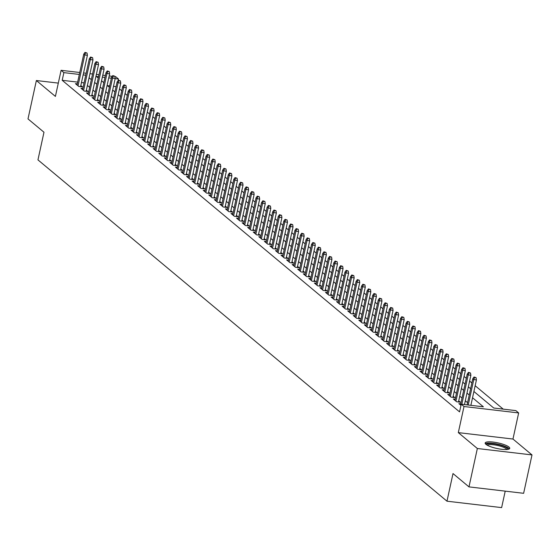 <?xml version="1.0" encoding="UTF-8"?>
<svg xmlns="http://www.w3.org/2000/svg" width="560" height="560" viewBox="0 0 560 560"><rect width="100%" height="100%" fill="white"/><g stroke="black" fill="none" stroke-linecap="round" stroke-linejoin="round"><path stroke-width="0.84" d="M508.97 447.041A12.586 2.849 12.3 0 0 495.544 442.421A12.586 2.849 12.3 0 0 485.156 443.002A12.586 2.849 12.3 0 0 485.933 444.332A12.586 2.849 12.3 0 0 499.352 448.952A12.586 2.849 12.3 0 0 509.747 448.364A12.586 2.849 12.3 0 0 508.97 447.041M473.907 391.482L493.724 408.016L515.879 410.62L518.658 412.937L464.009 406.518L461.23 404.201L483.385 406.805L472.535 397.754M512.967 439.04L458.318 432.621L477.351 448.504L468.979 486.885L523.628 493.304L532 454.923L512.967 439.04L518.658 412.937M505.218 491.141L501.627 507.612L446.978 501.193L37.954 159.88L43.981 132.244L28 118.909L36.372 80.528L55.405 96.411L61.096 70.308L79.751 72.499M114.891 76.629L115.745 76.727L118.524 79.044L115.157 78.652M118.237 80.374L118.524 79.044M503.223 409.136L475.16 385.721M471.856 382.956L469.602 381.08M466.298 378.322L464.051 376.446M460.74 373.681L458.493 371.805M455.182 369.047L452.935 367.171M449.624 364.406L447.377 362.53M444.066 359.772L441.819 357.896M438.508 355.131L436.261 353.255M432.95 350.497L430.703 348.621M427.399 345.863L425.145 343.98M421.841 341.222L419.587 339.346M416.283 336.588L414.029 334.705M410.725 331.947L408.471 330.071M405.167 327.313L402.913 325.43M399.609 322.672L397.362 320.796M394.051 318.038L391.804 316.155M388.493 313.397L386.246 311.521M382.935 308.763L380.688 306.88M377.377 304.122L375.13 302.246M371.819 299.488L369.572 297.605M366.261 294.847L364.014 292.971M360.71 290.213L358.456 288.33M355.152 285.572L352.898 283.696M349.594 280.938L347.34 279.062M344.036 276.297L341.782 274.421M338.478 271.663L336.224 269.787M332.92 267.022L330.673 265.146M327.362 262.388L325.115 260.512M321.804 257.747L319.557 255.871M316.246 253.113L313.999 251.237M310.688 248.472L308.441 246.596M305.13 243.838L302.883 241.962M299.572 239.197L297.325 237.321M294.021 234.563L291.767 232.687M288.463 229.922L286.209 228.046M282.905 225.288L280.651 223.412M277.347 220.647L275.093 218.771M271.789 216.013L269.535 214.137M266.231 211.372L263.984 209.496M260.673 206.738L258.426 204.862M255.115 202.104L252.868 200.221M249.557 197.463L247.31 195.587M243.999 192.829L241.752 190.946M238.441 188.188L236.194 186.312M232.883 183.554L230.636 181.671M227.332 178.913L225.078 177.037M221.774 174.279L219.52 172.396M216.216 169.638L213.962 167.762M210.658 165.004L208.404 163.121M205.1 160.363L202.846 158.487M199.542 155.729L197.295 153.846M193.984 151.088L191.737 149.212M188.426 146.454L186.179 144.571M182.868 141.813L180.621 139.937M177.31 137.179L175.063 135.303M171.752 132.538L169.505 130.662M166.194 127.904L163.947 126.028M160.643 123.263L158.389 121.387M155.085 118.629L152.831 116.753M149.527 113.988L147.273 112.112M143.969 109.354L141.715 107.478M138.411 104.713L136.157 102.837M132.853 100.079L130.599 98.203M127.295 95.438L125.048 93.562M121.737 90.804L119.49 88.928M477.351 448.504L532 454.923M58.303 83.104L36.372 80.528M460.733 403.844L458.871 403.627L460.971 405.384M455.175 399.21L453.313 398.993L456.645 401.772L460.341 402.206L458.724 400.862M449.617 394.576L447.755 394.352L451.087 397.138L454.783 397.572L453.166 396.221M444.059 389.935L442.197 389.718L445.529 392.497L449.225 392.931L447.608 391.587M438.501 385.301L436.639 385.077L439.978 387.863L443.667 388.297L442.05 386.946M432.943 380.66L431.081 380.443L434.42 383.222L438.109 383.656L436.492 382.312M427.385 376.026L425.523 375.802L428.862 378.588L432.551 379.022L430.934 377.671M421.827 371.385L419.965 371.168L423.304 373.947L426.993 374.381L425.383 373.037M416.276 366.751L414.414 366.527L417.746 369.313L421.435 369.747L419.825 368.396M410.718 362.11L408.856 361.893L412.188 364.672L415.884 365.106L414.267 363.762M405.16 357.476L403.298 357.252L406.63 360.038L410.326 360.472L408.709 359.121M399.602 352.835L397.74 352.618L401.072 355.397L404.768 355.831L403.151 354.487M394.044 348.201L392.182 347.977L395.514 350.763L399.21 351.197L397.593 349.846M388.486 343.56L386.624 343.343L389.956 346.122L393.652 346.556L392.035 345.212M382.928 338.926L381.066 338.702L384.398 341.488L388.094 341.922L386.477 340.571M377.37 334.285L375.508 334.068L378.84 336.847L382.536 337.281L380.919 335.937M371.812 329.651L369.95 329.434L373.289 332.213L376.978 332.647L375.361 331.296M366.254 325.01L364.392 324.793L367.731 327.579L371.42 328.006L369.803 326.662M360.696 320.376L358.834 320.159L362.173 322.938L365.862 323.372L364.245 322.021M355.138 315.735L353.276 315.518L356.615 318.304L360.304 318.738L358.694 317.387M349.587 311.101L347.725 310.884L351.057 313.663L354.746 314.097L353.136 312.746M344.029 306.46L342.167 306.243L345.499 309.029L349.188 309.463L347.578 308.112M338.471 301.826L336.609 301.609L339.941 304.388L343.637 304.822L342.02 303.471M332.913 297.185L331.051 296.968L334.383 299.754L338.079 300.188L336.462 298.837M327.355 292.551L325.493 292.334L328.825 295.113L332.521 295.547L330.904 294.196M321.797 287.91L319.935 287.693L323.267 290.479L326.963 290.913L325.346 289.562M316.239 283.276L314.377 283.059L317.709 285.838L321.405 286.272L319.788 284.928M310.681 278.635L308.819 278.418L312.151 281.204L315.847 281.638L314.23 280.287M305.123 274.001L303.261 273.784L306.6 276.563L310.289 276.997L308.672 275.653M299.565 269.36L297.703 269.143L301.042 271.929L304.731 272.363L303.114 271.012M294.007 264.726L292.145 264.509L295.484 267.288L299.173 267.722L297.556 266.378M288.449 260.085L286.587 259.868L289.926 262.654L293.615 263.088L292.005 261.737M282.898 255.451L281.036 255.234L284.368 258.013L288.057 258.447L286.447 257.103M277.34 250.817L275.478 250.593L278.81 253.379L282.499 253.813L280.889 252.462M271.782 246.176L269.92 245.959L273.252 248.738L276.948 249.172L275.331 247.828M266.224 241.542L264.362 241.318L267.694 244.104L271.39 244.538L269.773 243.187M260.666 236.901L258.804 236.684L262.136 239.463L265.832 239.897L264.215 238.553M255.108 232.267L253.246 232.043L256.578 234.829L260.274 235.263L258.657 233.912M249.55 227.626L247.688 227.409L251.02 230.188L254.716 230.622L253.099 229.278M243.992 222.992L242.13 222.768L245.462 225.554L249.158 225.988L247.541 224.637M238.434 218.351L236.572 218.134L239.911 220.913L243.6 221.347L241.983 220.003M232.876 213.717L231.014 213.493L234.353 216.279L238.042 216.713L236.425 215.362M227.318 209.076L225.456 208.859L228.795 211.638L232.484 212.072L230.867 210.728M221.76 204.442L219.898 204.218L223.237 207.004L226.926 207.438L225.316 206.087M216.209 199.801L214.347 199.584L217.679 202.363L221.368 202.797L219.758 201.453M210.651 195.167L208.789 194.943L212.121 197.729L215.81 198.163L214.2 196.812M205.093 190.526L203.231 190.309L206.563 193.088L210.259 193.522L208.642 192.178M199.535 185.892L197.673 185.668L201.005 188.454L204.701 188.888L203.084 187.537M193.977 181.251L192.115 181.034L195.447 183.82L199.143 184.247L197.526 182.903M188.419 176.617L186.557 176.4L189.889 179.179L193.585 179.613L191.968 178.262M182.861 171.976L180.999 171.759L184.331 174.545L188.027 174.972L186.41 173.628M177.303 167.342L175.441 167.125L178.773 169.904L182.469 170.338L180.852 168.987M171.745 162.701L169.883 162.484L173.222 165.27L176.911 165.704L175.294 164.353M166.187 158.067L164.325 157.85L167.664 160.629L171.353 161.063L169.736 159.712M160.629 153.426L158.767 153.209L162.106 155.995L165.795 156.429L164.178 155.078M155.071 148.792L153.209 148.575L156.548 151.354L160.237 151.788L158.627 150.437M149.52 144.151L147.658 143.934L150.99 146.72L154.679 147.154L153.069 145.803M143.962 139.517L142.1 139.3L145.432 142.079L149.121 142.513L147.511 141.169M138.404 134.876L136.542 134.659L139.874 137.445L143.57 137.879L141.953 136.528M132.846 130.242L130.984 130.025L134.316 132.804L138.012 133.238L136.395 131.894M127.288 125.601L125.426 125.384L128.758 128.17L132.454 128.604L130.837 127.253M121.73 120.967L119.868 120.75L123.2 123.529L126.896 123.963L125.279 122.619M116.172 116.326L114.31 116.109L117.642 118.895L121.338 119.329L119.721 117.978M110.614 111.692L108.752 111.475L112.084 114.254L115.78 114.688L114.163 113.344M105.056 107.058L103.194 106.834L106.533 109.62L110.222 110.054L108.605 108.703M99.498 102.417L97.636 102.2L100.975 104.979L104.664 105.413L103.047 104.069M93.94 97.783L92.078 97.559L95.417 100.345L99.106 100.779L97.489 99.428M88.382 93.142L86.52 92.925L89.859 95.704L93.548 96.138L91.938 94.794M82.831 88.508L80.969 88.284L84.301 91.07L87.99 91.504L86.38 90.153M116.081 86.632L113.484 86.331M109.676 85.883L107.352 85.61M77.651 82.117L62.202 80.304L459.557 411.88L461.23 404.201M467.558 402.668L465.304 400.792M462 398.034L459.753 396.158M456.442 393.393L454.195 391.517M450.884 388.759L448.637 386.883M445.326 384.118L443.079 382.242M439.768 379.484L437.521 377.608M434.21 374.843L431.963 372.967M428.652 370.209L426.405 368.333M423.101 365.568L420.847 363.692M417.543 360.934L415.289 359.058M411.985 356.3L409.731 354.417M406.427 351.659L404.173 349.783M400.869 347.025L398.615 345.142M395.311 342.384L393.064 340.508M389.753 337.75L387.506 335.867M384.195 333.109L381.948 331.233M378.637 328.475L376.39 326.592M373.079 323.834L370.832 321.958M367.521 319.2L365.274 317.317M361.963 314.559L359.716 312.683M356.412 309.925L354.158 308.042M350.854 305.284L348.6 303.408M345.296 300.65L343.042 298.767M339.738 296.009L337.484 294.133M334.18 291.375L331.926 289.499M328.622 286.734L326.375 284.858M323.064 282.1L320.817 280.224M317.506 277.459L315.259 275.583M311.948 272.825L309.701 270.949M306.39 268.184L304.143 266.308M300.832 263.55L298.585 261.674M295.274 258.909L293.027 257.033M289.723 254.275L287.469 252.399M284.165 249.634L281.911 247.758M278.607 245L276.353 243.124M273.049 240.359L270.795 238.483M267.491 235.725L265.237 233.849M261.933 231.084L259.686 229.208M256.375 226.45L254.128 224.574M250.817 221.809L248.57 219.933M245.259 217.175L243.012 215.299M239.701 212.541L237.454 210.658M234.143 207.9L231.896 206.024M228.585 203.266L226.338 201.383M223.034 198.625L220.78 196.749M217.476 193.991L215.222 192.108M211.918 189.35L209.664 187.474M206.36 184.716L204.106 182.833M200.802 180.075L198.548 178.199M195.244 175.441L192.997 173.558M189.686 170.8L187.439 168.924M184.128 166.166L181.881 164.283M178.57 161.525L176.323 159.649M173.012 156.891L170.765 155.008M167.454 152.25L165.207 150.374M161.896 147.616L159.649 145.733M156.345 142.975L154.091 141.099M150.787 138.341L148.533 136.465M145.229 133.7L142.975 131.824M139.671 129.066L137.417 127.19M134.113 124.425L131.859 122.549M128.555 119.791L126.308 117.915M122.997 115.15L120.75 113.274M117.439 110.516L115.192 108.64M111.881 105.875L109.634 103.999M106.323 101.241L104.076 99.365M100.765 96.6L98.518 94.724M95.207 91.966L92.96 90.09M89.656 87.325L87.402 85.449M84.056 82.873L81.466 82.565M77.273 83.867L75.411 83.65L78.743 86.429L82.432 86.863L80.822 85.519M458.318 432.621L464.009 406.518M62.202 80.304L63.875 72.625L61.096 70.308M468.979 486.885L453.005 473.557L446.978 501.193M98.539 76.699L96.369 76.447L98.252 78.015M101.556 80.78L103.81 82.656M107.114 85.414L109.368 87.29M112.672 90.048L114.926 91.931M118.23 94.689L120.484 96.565M123.788 99.323L126.042 101.206M129.346 103.964L131.593 105.84M134.904 108.598L137.151 110.481M140.462 113.239L142.709 115.115M146.02 117.873L148.267 119.756M151.578 122.514L153.825 124.39M157.136 127.148L159.383 129.031M162.687 131.789L164.941 133.665M168.245 136.423L170.499 138.306M173.803 141.064L176.057 142.94M179.361 145.698L181.615 147.581M184.919 150.339L187.173 152.215M190.477 154.973L192.731 156.849M196.035 159.614L198.282 161.49M201.593 164.248L203.84 166.124M207.151 168.889L209.398 170.765M212.709 173.523L214.956 175.399M218.267 178.164L220.514 180.04M223.825 182.798L226.072 184.674M229.383 187.439L231.63 189.315M234.934 192.073L237.188 193.949M240.492 196.714L242.746 198.59M246.05 201.348L248.304 203.224M251.608 205.989L253.862 207.865M257.166 210.623L259.42 212.499M262.724 215.264L264.971 217.14M268.282 219.898L270.529 221.774M273.84 224.539L276.087 226.415M279.398 229.173L281.645 231.049M284.956 233.807L287.203 235.69M290.514 238.448L292.761 240.324M296.072 243.082L298.319 244.965M301.623 247.723L303.877 249.599M307.181 252.357L309.435 254.24M312.739 256.998L314.993 258.874M318.297 261.632L320.551 263.515M323.855 266.273L326.109 268.149M329.413 270.907L331.66 272.79M334.971 275.548L337.218 277.424M340.529 280.182L342.776 282.065M346.087 284.823L348.334 286.699M351.645 289.457L353.892 291.34M357.203 294.098L359.45 295.974M362.761 298.732L365.008 300.608M368.312 303.373L370.566 305.249M373.87 308.007L376.124 309.883M379.428 312.648L381.682 314.524M384.986 317.282L387.24 319.158M390.544 321.923L392.798 323.799M396.102 326.557L398.349 328.433M401.66 331.198L403.907 333.074M407.218 335.832L409.465 337.708M412.776 340.473L415.023 342.349M418.334 345.107L420.581 346.983M423.892 349.748L426.139 351.624M429.45 354.382L431.697 356.258M435.001 359.023L437.255 360.899M440.559 363.657L442.813 365.533M446.117 368.298L448.371 370.174M451.675 372.932L453.929 374.808M457.233 377.566L459.487 379.449M462.791 382.207L465.038 384.083M468.349 386.841L470.596 388.724M111.349 78.204L108.752 77.903M104.944 77.455L102.347 77.147M83.559 72.947L86.156 73.255M89.964 73.703L92.561 74.004M96.369 74.452L98.959 74.76M102.774 75.208L105.364 75.509M109.179 75.957L112.259 76.321M85.729 75.194L83.139 74.893M79.324 74.445L63.875 72.625M469.231 394.996L466.984 393.113M463.673 390.355L461.426 388.479M458.115 385.721L455.868 383.838M452.557 381.08L450.31 379.204M446.999 376.446L444.752 374.563M441.441 371.805L439.194 369.929M435.89 367.171L433.636 365.295M430.332 362.53L428.078 360.654M424.774 357.896L422.52 356.02M419.216 353.255L416.962 351.379M413.658 348.621L411.404 346.745M408.1 343.98L405.846 342.104M402.542 339.346L400.295 337.47M396.984 334.705L394.737 332.829M391.426 330.071L389.179 328.195M385.868 325.43L383.621 323.554M380.31 320.796L378.063 318.92M374.752 316.155L372.505 314.279M369.201 311.521L366.947 309.645M363.643 306.88L361.389 305.004M358.085 302.246L355.831 300.37M352.527 297.605L350.273 295.729M346.969 292.971L344.715 291.095M341.411 288.337L339.157 286.454M335.853 283.696L333.606 281.82M330.295 279.062L328.048 277.179M324.737 274.421L322.49 272.545M319.179 269.787L316.932 267.904M313.621 265.146L311.374 263.27M308.063 260.512L305.816 258.629M302.512 255.871L300.258 253.995M296.954 251.237L294.7 249.354M291.396 246.596L289.142 244.72M285.838 241.962L283.584 240.079M280.28 237.321L278.026 235.445M274.722 232.687L272.468 230.804M269.164 228.046L266.917 226.17M263.606 223.412L261.359 221.536M258.048 218.771L255.801 216.895M252.49 214.137L250.243 212.261M246.932 209.496L244.685 207.62M241.374 204.862L239.127 202.986M235.823 200.221L233.569 198.345M230.265 195.587L228.011 193.711M224.707 190.946L222.453 189.07M219.149 186.312L216.895 184.436M213.591 181.671L211.337 179.795M208.033 177.037L205.779 175.161M202.475 172.396L200.228 170.52M196.917 167.762L194.67 165.886M191.359 163.121L189.112 161.245M185.801 158.487L183.554 156.611M180.243 153.846L177.996 151.97M174.685 149.212L172.438 147.336M169.134 144.578L166.88 142.695M163.576 139.937L161.322 138.061M158.018 135.303L155.764 133.42M152.46 130.662L150.206 128.786M146.902 126.028L144.648 124.145M141.344 121.387L139.09 119.511M135.786 116.753L133.539 114.87M130.228 112.112L127.981 110.236M124.67 107.478L122.423 105.595M119.112 102.837L116.865 100.961M113.554 98.203L111.307 96.32M107.996 93.562L105.749 91.686M102.438 88.928L100.191 87.045M96.887 84.287L94.633 82.411M91.329 79.653L89.075 77.777M80.57 86.646L87.416 55.279L84.756 54.964L78.022 85.834M85.561 52.85L87.038 53.025L85.001 52.388L85.561 52.85L84.756 54.964L83.755 54.131L77.021 84.994M87.416 55.279L87.038 53.025M85.001 52.388L83.755 54.131M486.535 444.773A10.892 2.464 -167.7 0 1 488.95 443.618A10.892 2.464 -167.7 0 1 501.382 445.466A10.892 2.464 -167.7 0 1 507.752 449.4M506.842 449.505A10.08 2.282 12.3 0 0 499.926 446.054A10.08 2.282 12.3 0 0 489.391 444.626A10.08 2.282 12.3 0 0 487.326 445.249M509.257 448.945A12.502 2.828 12.3 0 0 500.367 444.78A12.502 2.828 12.3 0 0 487.732 443.128A12.502 2.828 12.3 0 0 485.359 443.737M86.128 91.287L92.974 59.913L90.314 59.605L83.58 90.468M91.119 57.491L92.596 57.666L90.559 57.029L91.119 57.491L90.314 59.605L89.313 58.765L82.579 89.635M92.974 59.913L92.596 57.666M90.559 57.029L89.313 58.765M91.686 95.921L98.525 64.554L95.872 64.239L89.138 95.109M96.67 62.125L98.147 62.3L96.117 61.663L96.67 62.125L95.872 64.239L94.871 63.406L88.137 94.269M98.525 64.554L98.147 62.3M96.117 61.663L94.871 63.406M97.244 100.562L104.083 69.188L101.43 68.88L94.696 99.743M102.228 66.766L103.705 66.941L101.675 66.304L102.228 66.766L101.43 68.88L100.429 68.04L93.695 98.91M104.083 69.188L103.705 66.941M101.675 66.304L100.429 68.04M102.802 105.196L109.641 73.829L106.981 73.514L100.254 104.384M107.786 71.4L109.263 71.575L107.233 70.938L107.786 71.4L106.981 73.514L105.987 72.681L99.253 103.544M109.641 73.829L109.263 71.575M107.233 70.938L105.987 72.681M108.36 109.83L115.199 78.463L112.539 78.148L105.812 109.018M113.344 76.041L114.821 76.216L112.791 75.579L113.344 76.041L112.539 78.148L111.538 77.315L104.811 108.185M115.199 78.463L114.821 76.216M112.791 75.579L111.538 77.315M113.918 114.471L120.757 83.104L118.097 82.789L111.37 113.659M118.902 80.675L120.379 80.85L118.349 80.213L118.902 80.675L118.097 82.789L117.096 81.956L110.369 112.819M120.757 83.104L120.379 80.85M118.349 80.213L117.096 81.956M119.476 119.105L126.315 87.738L123.655 87.423L116.928 118.293M124.46 85.316L125.937 85.491L123.907 84.847L124.46 85.316L123.655 87.423L122.654 86.59L115.927 117.46M126.315 87.738L125.937 85.491M123.907 84.847L122.654 86.59M125.034 123.746L131.873 92.379L129.213 92.064L122.486 122.934M130.018 89.95L131.495 90.125L129.465 89.488L130.018 89.95L129.213 92.064L128.212 91.231L121.485 122.094M131.873 92.379L131.495 90.125M129.465 89.488L128.212 91.231M130.592 128.38L137.431 97.013L134.771 96.698L128.044 127.568M135.576 94.591L137.053 94.759L135.016 94.122L135.576 94.591L134.771 96.698L133.77 95.865L127.043 126.735M137.431 97.013L137.053 94.759M135.016 94.122L133.77 95.865M136.15 133.021L142.989 101.654L140.329 101.339L133.602 132.209M141.134 99.225L142.611 99.4L140.574 98.763L141.134 99.225L140.329 101.339L139.328 100.506L132.601 131.369M142.989 101.654L142.611 99.4M140.574 98.763L139.328 100.506M141.708 137.655L148.547 106.288L145.887 105.973L139.153 136.843M146.692 103.866L148.169 104.034L146.132 103.397L146.692 103.866L145.887 105.973L144.886 105.14L138.159 136.01M148.547 106.288L148.169 104.034M146.132 103.397L144.886 105.14M147.259 142.296L154.105 110.922L151.445 110.614L144.711 141.477M152.25 108.5L153.727 108.675L151.69 108.038L152.25 108.5L151.445 110.614L150.444 109.781L143.71 140.644M154.105 110.922L153.727 108.675M151.69 108.038L150.444 109.781M152.817 146.93L159.663 115.563L157.003 115.248L150.269 146.118M157.808 113.141L159.285 113.309L157.248 112.672L157.808 113.141L157.003 115.248L156.002 114.415L149.268 145.285M159.663 115.563L159.285 113.309M157.248 112.672L156.002 114.415M158.375 151.571L165.214 120.197L162.561 119.889L155.827 150.752M163.359 117.775L164.836 117.95L162.806 117.313L163.359 117.775L162.561 119.889L161.56 119.056L154.826 149.919M165.214 120.197L164.836 117.95M162.806 117.313L161.56 119.056M163.933 156.205L170.772 124.838L168.119 124.523L161.385 155.393M168.917 122.416L170.394 122.584L168.364 121.947L168.917 122.416L168.119 124.523L167.118 123.69L160.384 154.56M170.772 124.838L170.394 122.584M168.364 121.947L167.118 123.69M169.491 160.846L176.33 129.472L173.67 129.164L166.943 160.027M174.475 127.05L175.952 127.225L173.922 126.588L174.475 127.05L173.67 129.164L172.676 128.331L165.942 159.194M176.33 129.472L175.952 127.225M173.922 126.588L172.676 128.331M175.049 165.48L181.888 134.113L179.228 133.798L172.501 164.668M180.033 131.691L181.51 131.859L179.48 131.222L180.033 131.691L179.228 133.798L178.227 132.965L171.5 163.835M181.888 134.113L181.51 131.859M179.48 131.222L178.227 132.965M180.607 170.121L187.446 138.747L184.786 138.439L178.059 169.302M185.591 136.325L187.068 136.5L185.038 135.863L185.591 136.325L184.786 138.439L183.785 137.606L177.058 168.469M187.446 138.747L187.068 136.5M185.038 135.863L183.785 137.606M186.165 174.755L193.004 143.388L190.344 143.073L183.617 173.943M191.149 140.966L192.626 141.134L190.596 140.497L191.149 140.966L190.344 143.073L189.343 142.24L182.616 173.11M193.004 143.388L192.626 141.134M190.596 140.497L189.343 142.24M191.723 179.396L198.562 148.022L195.902 147.714L189.175 178.577M196.707 145.6L198.184 145.775L196.154 145.138L196.707 145.6L195.902 147.714L194.901 146.881L188.174 177.744M198.562 148.022L198.184 145.775M196.154 145.138L194.901 146.881M197.281 184.03L204.12 152.663L201.46 152.348L194.733 183.218M202.265 150.241L203.742 150.409L201.705 149.772L202.265 150.241L201.46 152.348L200.459 151.515L193.732 182.385M204.12 152.663L203.742 150.409M201.705 149.772L200.459 151.515M202.839 188.671L209.678 157.297L207.018 156.989L200.291 187.852M207.823 154.875L209.3 155.05L207.263 154.413L207.823 154.875L207.018 156.989L206.017 156.149L199.29 187.019M209.678 157.297L209.3 155.05M207.263 154.413L206.017 156.149M208.397 193.305L215.236 161.938L212.576 161.623L205.842 192.493M213.381 159.509L214.858 159.684L212.821 159.047L213.381 159.509L212.576 161.623L211.575 160.79L204.848 191.66M215.236 161.938L214.858 159.684M212.821 159.047L211.575 160.79M213.955 197.946L220.794 166.572L218.134 166.264L211.4 197.127M218.939 164.15L220.416 164.325L218.379 163.688L218.939 164.15L218.134 166.264L217.133 165.424L210.399 196.294M220.794 166.572L220.416 164.325M218.379 163.688L217.133 165.424M219.506 202.58L226.352 171.213L223.692 170.898L216.958 201.768M224.497 168.784L225.974 168.959L223.937 168.322L224.497 168.784L223.692 170.898L222.691 170.065L215.957 200.935M226.352 171.213L225.974 168.959M223.937 168.322L222.691 170.065M225.064 207.221L231.903 175.847L229.25 175.539L222.516 206.402M230.048 173.425L231.525 173.6L229.495 172.963L230.048 173.425L229.25 175.539L228.249 174.699L221.515 205.569M231.903 175.847L231.525 173.6M229.495 172.963L228.249 174.699M230.622 211.855L237.461 180.488L234.808 180.173L228.074 211.043M235.606 178.059L237.083 178.234L235.053 177.597L235.606 178.059L234.808 180.173L233.807 179.34L227.073 210.21M237.461 180.488L237.083 178.234M235.053 177.597L233.807 179.34M236.18 216.496L243.019 185.122L240.359 184.814L233.632 215.677M241.164 182.7L242.641 182.875L240.611 182.238L241.164 182.7L240.359 184.814L239.365 183.974L232.631 214.844M243.019 185.122L242.641 182.875M240.611 182.238L239.365 183.974M241.738 221.13L248.577 189.763L245.917 189.448L239.19 220.318M246.722 187.334L248.199 187.509L246.169 186.872L246.722 187.334L245.917 189.448L244.916 188.615L238.189 219.478M248.577 189.763L248.199 187.509M246.169 186.872L244.916 188.615M247.296 225.771L254.135 194.397L251.475 194.089L244.748 224.952M252.28 191.975L253.757 192.15L251.727 191.513L252.28 191.975L251.475 194.089L250.474 193.249L243.747 224.119M254.135 194.397L253.757 192.15M251.727 191.513L250.474 193.249M252.854 230.405L259.693 199.038L257.033 198.723L250.306 229.593M257.838 196.609L259.315 196.784L257.285 196.147L257.838 196.609L257.033 198.723L256.032 197.89L249.305 228.753M259.693 199.038L259.315 196.784M257.285 196.147L256.032 197.89M258.412 235.046L265.251 203.672L262.591 203.364L255.864 234.227M263.396 201.25L264.873 201.425L262.843 200.788L263.396 201.25L262.591 203.364L261.59 202.524L254.863 233.394M265.251 203.672L264.873 201.425M262.843 200.788L261.59 202.524M263.97 239.68L270.809 208.313L268.149 207.998L261.422 238.868M268.954 205.884L270.431 206.059L268.394 205.422L268.954 205.884L268.149 207.998L267.148 207.165L260.421 238.028M270.809 208.313L270.431 206.059M268.394 205.422L267.148 207.165M269.528 244.321L276.367 212.947L273.707 212.639L266.98 243.502M274.512 210.525L275.989 210.7L273.952 210.063L274.512 210.525L273.707 212.639L272.706 211.799L265.979 242.669M276.367 212.947L275.989 210.7M273.952 210.063L272.706 211.799M275.086 248.955L281.925 217.588L279.265 217.273L272.531 248.143M280.07 215.159L281.547 215.334L279.51 214.697L280.07 215.159L279.265 217.273L278.264 216.44L271.537 247.303M281.925 217.588L281.547 215.334M279.51 214.697L278.264 216.44M280.644 253.589L287.483 222.222L284.823 221.907L278.089 252.777M285.628 219.8L287.105 219.975L285.068 219.338L285.628 219.8L284.823 221.907L283.822 221.074L277.088 251.944M287.483 222.222L287.105 219.975M285.068 219.338L283.822 221.074M286.195 258.23L293.041 226.863L290.381 226.548L283.647 257.418M291.186 224.434L292.663 224.609L290.626 223.972L291.186 224.434L290.381 226.548L289.38 225.715L282.646 256.578M293.041 226.863L292.663 224.609M290.626 223.972L289.38 225.715M291.753 262.864L298.592 231.497L295.939 231.182L289.205 262.052M296.737 229.075L298.214 229.25L296.184 228.606L296.737 229.075L295.939 231.182L294.938 230.349L288.204 261.219M298.592 231.497L298.214 229.25M296.184 228.606L294.938 230.349M297.311 267.505L304.15 236.138L301.497 235.823L294.763 266.693M302.295 233.709L303.772 233.884L301.742 233.247L302.295 233.709L301.497 235.823L300.496 234.99L293.762 265.853M304.15 236.138L303.772 233.884M301.742 233.247L300.496 234.99M302.869 272.139L309.708 240.772L307.048 240.457L300.321 271.327M307.853 238.35L309.33 238.518L307.3 237.881L307.853 238.35L307.048 240.457L306.054 239.624L299.32 270.494M309.708 240.772L309.33 238.518M307.3 237.881L306.054 239.624M308.427 276.78L315.266 245.413L312.606 245.098L305.879 275.968M313.411 242.984L314.888 243.159L312.858 242.522L313.411 242.984L312.606 245.098L311.605 244.265L304.878 275.128M315.266 245.413L314.888 243.159M312.858 242.522L311.605 244.265M313.985 281.414L320.824 250.047L318.164 249.732L311.437 280.602M318.969 247.625L320.446 247.793L318.416 247.156L318.969 247.625L318.164 249.732L317.163 248.899L310.436 279.769M320.824 250.047L320.446 247.793M318.416 247.156L317.163 248.899M319.543 286.055L326.382 254.681L323.722 254.373L316.995 285.243M324.527 252.259L326.004 252.434L323.974 251.797L324.527 252.259L323.722 254.373L322.721 253.54L315.994 284.403M326.382 254.681L326.004 252.434M323.974 251.797L322.721 253.54M325.101 290.689L331.94 259.322L329.28 259.007L322.553 289.877M330.085 256.9L331.562 257.068L329.532 256.431L330.085 256.9L329.28 259.007L328.279 258.174L321.552 289.044M331.94 259.322L331.562 257.068M329.532 256.431L328.279 258.174M330.659 295.33L337.498 263.956L334.838 263.648L328.111 294.511M335.643 261.534L337.12 261.709L335.083 261.072L335.643 261.534L334.838 263.648L333.837 262.815L327.11 293.678M337.498 263.956L337.12 261.709M335.083 261.072L333.837 262.815M336.217 299.964L343.056 268.597L340.396 268.282L333.669 299.152M341.201 266.175L342.678 266.343L340.641 265.706L341.201 266.175L340.396 268.282L339.395 267.449L332.668 298.319M343.056 268.597L342.678 266.343M340.641 265.706L339.395 267.449M341.775 304.605L348.614 273.231L345.954 272.923L339.22 303.786M346.759 270.809L348.236 270.984L346.199 270.347L346.759 270.809L345.954 272.923L344.953 272.09L338.226 302.953M348.614 273.231L348.236 270.984M346.199 270.347L344.953 272.09M347.333 309.239L354.172 277.872L351.512 277.557L344.778 308.427M352.317 275.45L353.794 275.618L351.757 274.981L352.317 275.45L351.512 277.557L350.511 276.724L343.777 307.594M354.172 277.872L353.794 275.618M351.757 274.981L350.511 276.724M352.884 313.88L359.73 282.506L357.07 282.198L350.336 313.061M357.875 280.084L359.352 280.259L357.315 279.622L357.875 280.084L357.07 282.198L356.069 281.365L349.335 312.228M359.73 282.506L359.352 280.259M357.315 279.622L356.069 281.365M358.442 318.514L365.281 287.147L362.628 286.832L355.894 317.702M363.426 284.725L364.903 284.893L362.873 284.256L363.426 284.725L362.628 286.832L361.627 285.999L354.893 316.869M365.281 287.147L364.903 284.893M362.873 284.256L361.627 285.999M364 323.155L370.839 291.781L368.186 291.473L361.452 322.336M368.984 289.359L370.461 289.534L368.431 288.897L368.984 289.359L368.186 291.473L367.185 290.64L360.451 321.503M370.839 291.781L370.461 289.534M368.431 288.897L367.185 290.64M369.558 327.789L376.397 296.422L373.737 296.107L367.01 326.977M374.542 294L376.019 294.168L373.989 293.531L374.542 294L373.737 296.107L372.743 295.274L366.009 326.144M376.397 296.422L376.019 294.168M373.989 293.531L372.743 295.274M375.116 332.43L381.955 301.056L379.295 300.748L372.568 331.611M380.1 298.634L381.577 298.809L379.547 298.172L380.1 298.634L379.295 300.748L378.294 299.908L371.567 330.778M381.955 301.056L381.577 298.809M379.547 298.172L378.294 299.908M380.674 337.064L387.513 305.697L384.853 305.382L378.126 336.252M385.658 303.268L387.135 303.443L385.105 302.806L385.658 303.268L384.853 305.382L383.852 304.549L377.125 335.419M387.513 305.697L387.135 303.443M385.105 302.806L383.852 304.549M386.232 341.705L393.071 310.331L390.411 310.023L383.684 340.886M391.216 307.909L392.693 308.084L390.663 307.447L391.216 307.909L390.411 310.023L389.41 309.183L382.683 340.053M393.071 310.331L392.693 308.084M390.663 307.447L389.41 309.183M391.79 346.339L398.629 314.972L395.969 314.657L389.242 345.527M396.774 312.543L398.251 312.718L396.221 312.081L396.774 312.543L395.969 314.657L394.968 313.824L388.241 344.694M398.629 314.972L398.251 312.718M396.221 312.081L394.968 313.824M397.348 350.98L404.187 319.606L401.527 319.298L394.8 350.161M402.332 317.184L403.809 317.359L401.772 316.722L402.332 317.184L401.527 319.298L400.526 318.458L393.799 349.328M404.187 319.606L403.809 317.359M401.772 316.722L400.526 318.458M402.906 355.614L409.745 324.247L407.085 323.932L400.358 354.802M407.89 321.818L409.367 321.993L407.33 321.356L407.89 321.818L407.085 323.932L406.084 323.099L399.357 353.969M409.745 324.247L409.367 321.993M407.33 321.356L406.084 323.099M408.464 360.255L415.303 328.881L412.643 328.573L405.909 359.436M413.448 326.459L414.925 326.634L412.888 325.997L413.448 326.459L412.643 328.573L411.642 327.733L404.915 358.603M415.303 328.881L414.925 326.634M412.888 325.997L411.642 327.733M414.022 364.889L420.861 333.522L418.201 333.207L411.467 364.077M419.006 331.093L420.483 331.268L418.446 330.631L419.006 331.093L418.201 333.207L417.2 332.374L410.466 363.237M420.861 333.522L420.483 331.268M418.446 330.631L417.2 332.374M419.573 369.53L426.419 338.156L423.759 337.848L417.025 368.711M424.564 335.734L426.041 335.909L424.004 335.272L424.564 335.734L423.759 337.848L422.758 337.008L416.024 367.878M426.419 338.156L426.041 335.909M424.004 335.272L422.758 337.008M425.131 374.164L431.97 342.797L429.317 342.482L422.583 373.352M430.115 340.368L431.592 340.543L429.562 339.906L430.115 340.368L429.317 342.482L428.316 341.649L421.582 372.512M431.97 342.797L431.592 340.543M429.562 339.906L428.316 341.649M430.689 378.805L437.528 347.431L434.875 347.123L428.141 377.986M435.673 345.009L437.15 345.184L435.12 344.547L435.673 345.009L434.875 347.123L433.874 346.283L427.14 377.153M437.528 347.431L437.15 345.184M435.12 344.547L433.874 346.283M436.247 383.439L443.086 352.072L440.426 351.757L433.699 382.627M441.231 349.643L442.708 349.818L440.678 349.181L441.231 349.643L440.426 351.757L439.432 350.924L432.698 381.787M443.086 352.072L442.708 349.818M440.678 349.181L439.432 350.924M441.805 388.08L448.644 356.706L445.984 356.398L439.257 387.261M446.789 354.284L448.266 354.459L446.236 353.822L446.789 354.284L445.984 356.398L444.983 355.558L438.256 386.428M448.644 356.706L448.266 354.459M446.236 353.822L444.983 355.558M447.363 392.714L454.202 361.347L451.542 361.032L444.815 391.902M452.347 358.918L453.824 359.093L451.794 358.456L452.347 358.918L451.542 361.032L450.541 360.199L443.814 391.062M454.202 361.347L453.824 359.093M451.794 358.456L450.541 360.199M452.921 397.348L459.76 365.981L457.1 365.666L450.373 396.536M457.905 363.559L459.382 363.734L457.352 363.097L457.905 363.559L457.1 365.666L456.099 364.833L449.372 395.703M459.76 365.981L459.382 363.734M457.352 363.097L456.099 364.833M458.479 401.989L465.318 370.622L462.658 370.307L455.931 401.177M463.463 368.193L464.94 368.368L462.91 367.731L463.463 368.193L462.658 370.307L461.657 369.474L454.93 400.337M465.318 370.622L464.94 368.368M462.91 367.731L461.657 369.474M464.478 404.586L470.876 375.256L468.216 374.941L461.825 404.271M469.021 372.834L470.498 373.009L468.461 372.365L469.021 372.834L468.216 374.941L467.215 374.108L460.488 404.978M470.876 375.256L470.498 373.009M468.461 372.365L467.215 374.108M470.883 405.335L476.434 379.897L473.774 379.582L468.23 405.02M474.579 377.468L476.056 377.643L474.019 377.006L474.579 377.468L473.774 379.582L472.773 378.749L467.075 404.887M476.434 379.897L476.056 377.643M474.019 377.006L472.773 378.749"/></g></svg>
